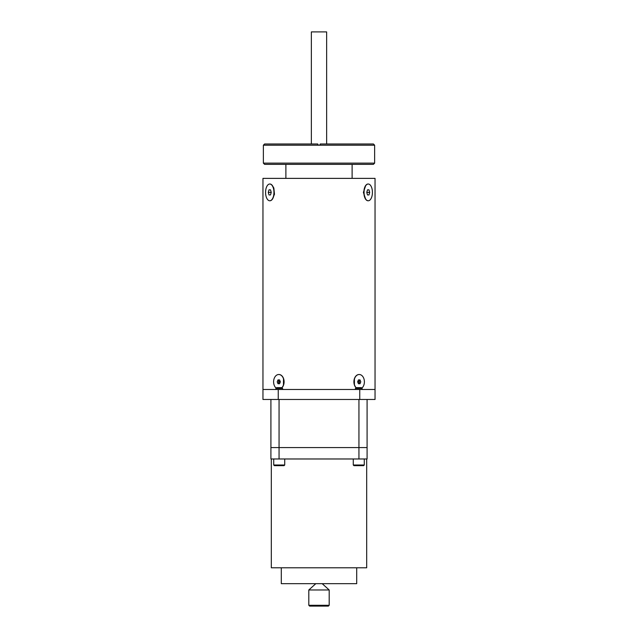 <?xml version="1.0" encoding="UTF-8"?>
<svg xmlns="http://www.w3.org/2000/svg" width="638" height="638" viewBox="0 0 638 638"><rect width="100%" height="100%" fill="white"/><g stroke="black" fill="none" stroke-linecap="round" stroke-linejoin="round"><path stroke-width="0.96" d="M374.634 163.129L373.405 164.357L264.595 164.357L263.366 163.129L374.634 163.129L374.634 145.201L320.22 145.201L320.22 143.981L373.405 143.981L374.634 145.201M320.22 143.981L320.22 145.201L263.366 145.201L263.366 163.129M317.78 145.033L320.22 145.033M317.78 143.981L317.78 145.201L317.78 143.981L264.595 143.981L263.366 145.201M311.36 143.981L311.36 31.9L326.64 31.9L326.64 143.981M308.808 605.287L329.192 605.287L329.192 589.975L308.808 589.975L308.808 605.287L309.629 606.1L328.371 606.1L329.192 605.287M366.683 458.977L366.683 567.788L271.317 567.788L271.317 458.977M356.698 567.788L356.698 583.682L281.302 583.682L281.302 567.788M279.061 458.977L367.089 458.977L367.089 447.565L270.911 447.565L270.911 399.468L270.911 458.977L270.911 447.565L279.061 447.565L279.061 399.468L358.939 399.468L358.939 447.565L279.061 447.565L279.061 458.977L270.911 458.977M278.248 389.483L278.248 399.468L262.96 399.468L262.96 389.483L375.04 389.483L375.04 399.468L359.752 399.468L359.752 389.483M270.911 399.468L367.089 399.468L367.089 447.565L358.939 447.565L358.939 458.977M278.599 383.741L278.599 379.905M359.401 379.905L359.401 383.741M262.96 389.483L262.96 178.377L375.04 178.377L375.04 389.483M354.425 385.073L354.425 378.581M283.503 378.414L283.424 385.44A7.313 5.176 -90 0 0 283.424 378.206A7.313 5.176 -90 0 0 278.926 374.506L278.782 374.506A7.313 5.176 -90 0 0 273.79 379.897A7.313 5.176 -90 0 0 276.158 388.127M365.726 199.351L363.397 192.389L365.726 185.443M272.274 185.443L273.846 188.027L274.468 194.287L272.274 199.351M354.409 378.629L354.576 378.206A7.313 5.176 90 0 1 359.074 374.506L359.218 374.506A7.313 5.176 90 0 0 354.305 379.53A7.313 5.176 90 0 0 356.14 387.705M361.842 388.127A7.313 5.176 90 0 0 364.21 379.897A7.313 5.176 90 0 0 359.218 374.506M359.999 383.741L358.436 383.741L359.999 383.741L360.781 381.827L359.999 379.905L358.436 379.905L357.655 381.827L358.436 383.741M354.576 378.206A7.313 5.176 90 0 0 354.576 385.44A7.313 5.176 90 0 0 356.068 387.776M358.117 382.959A1.914 1.356 90 0 0 358.117 380.687M279.883 380.687A1.914 1.356 -90 0 0 279.883 382.959M281.932 387.776A7.313 5.176 -90 0 0 283.424 385.44M281.86 387.705A7.313 5.176 -90 0 0 283.695 379.53A7.313 5.176 -90 0 0 278.782 374.506M278.001 383.741L277.219 381.827L278.001 379.905L279.564 379.905L280.345 381.827L279.564 383.741L278.001 383.741L279.564 383.741M365.454 199.056L365.957 199.638A8.374 4.187 90 0 1 365.957 185.148A8.374 4.187 90 0 1 368.062 184.015L368.238 184.015A8.374 4.187 90 0 0 364.051 192.397A8.374 4.187 90 0 0 368.238 200.771A8.374 4.187 90 0 0 372.425 192.397A8.374 4.187 90 0 0 368.238 184.015M365.957 199.638A8.374 4.187 90 0 0 368.062 200.771L368.238 200.771M368.971 194.941L367.496 194.941L368.971 194.941L369.705 192.397L366.762 192.397L367.496 189.845L368.971 189.845L369.705 192.397M367.496 189.845L368.971 189.845M367.496 194.941L366.762 192.397M269.762 200.771L269.938 200.771A8.374 4.187 -90 0 0 272.043 199.638A8.374 4.187 -90 0 0 272.043 185.148A8.374 4.187 -90 0 0 269.938 184.015L269.762 184.015A8.374 4.187 -90 0 0 265.575 192.397A8.374 4.187 -90 0 0 269.762 200.771A8.374 4.187 -90 0 0 273.949 192.397A8.374 4.187 -90 0 0 269.762 184.015M270.504 189.845L271.238 192.397L268.295 192.397L269.029 189.845L270.504 189.845L269.029 189.845M271.238 192.397L270.504 194.941L269.029 194.941L268.295 192.397M270.504 194.941L269.029 194.941M284.07 465.66L274.372 465.66L273.718 465.006L284.723 465.006L284.07 465.66M275.879 388.406L276.637 387.649L281.813 387.649L282.562 388.406L275.879 388.406L275.879 389.483M363.628 465.66L353.93 465.66L353.277 465.006L364.282 465.006L363.628 465.66M355.438 388.406L356.187 387.649L361.363 387.649L362.121 388.406L355.438 388.406L355.438 389.483M315.802 583.682L308.808 589.975M322.198 583.682L329.192 589.975M352.112 178.377L352.112 164.357M285.888 178.377L285.888 164.357M354.409 385.017L354.576 385.44M272.53 199.072L272.043 199.638M284.723 458.977L284.723 465.006M273.718 458.977L273.718 465.006M282.562 388.406L282.562 389.483M364.282 458.977L364.282 465.006M353.277 458.977L353.277 465.006M362.121 388.406L362.121 389.483"/></g></svg>
